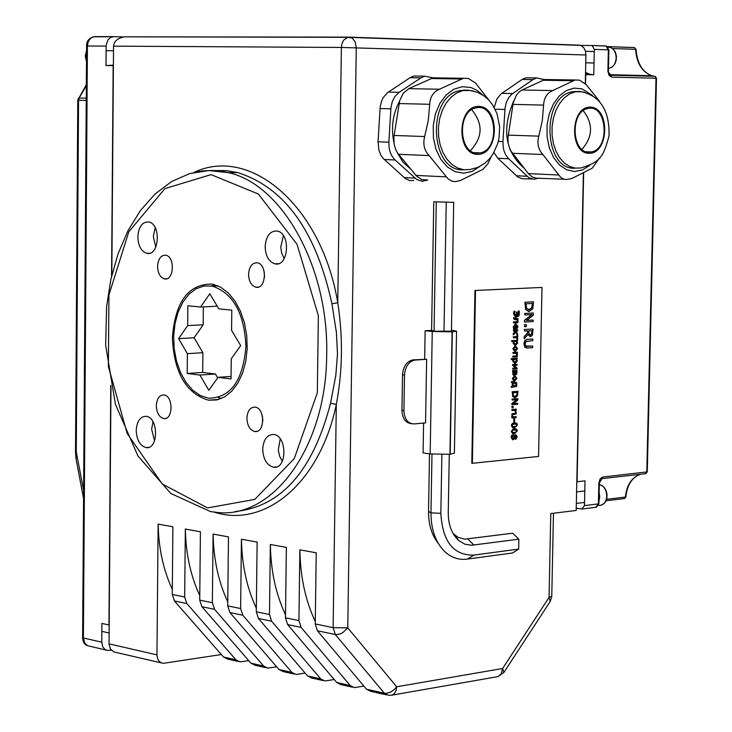 <?xml version="1.0" encoding="UTF-8"?>
<svg xmlns="http://www.w3.org/2000/svg" width="732" height="732" viewBox="0 0 732 732"><rect width="100%" height="100%" fill="white"/><g stroke="black" fill="none" stroke-linecap="round" stroke-linejoin="round"><path stroke-width="1.1" d="M83.375 497.531L76.082 459.101L76.265 451.818L75.506 451.525L77.784 100.211L86.047 100.43M524.149 343.912L524.862 347.05L527.406 348.029L532.649 347.682L532.676 346.09L525.75 346.035L525.109 343.848L525.841 341.579L532.786 340.618L532.814 339.026L527.269 339.392L524.99 340.673L523.865 343.884L524.707 340.645L526.985 339.364L532.814 339.026M526.573 346.419L532.676 346.09M524.862 347.05L523.865 343.884M526.445 348.002L524.588 347.023M513.754 322.931L517.927 322.684L518 318.777L513.855 317.688L514.669 319.472L517.396 319.683L517.359 321.723L513.773 321.924L513.471 322.904L513.489 321.897L517.076 321.696L517.112 319.692M514.468 317.661L513.855 317.688M516.481 318.795L518 318.777M515.511 318.74L516.197 318.768M514.669 319.472L513.763 318.905L513.571 317.67M515.355 319.637L514.386 319.454M518.476 311.173L518.97 313.36L517.185 315.977L517.268 312.171L516.618 312.207L516.545 316.059L514.459 313.607L515.035 311.265L514.212 311.31L513.956 314.925L515.63 316.983L517.899 316.791L519.217 315.346L519.299 311.054L518.192 311.073M516.06 317.084L513.553 313.644L513.937 311.283L515.035 311.265M516.545 316.059L516.334 312.18L517.268 312.171M519.299 311.054L518.476 311.1M517.195 315.867L518.686 313.333L518.192 311.146M516.984 339.602L517.597 339.566L517.698 334.542L517.085 334.579L517.048 336.592L513.48 336.821L513.461 337.818L517.021 337.589L516.984 339.602L516.746 337.608M517.085 334.579L517.698 334.542M517.048 336.592L516.801 334.551M513.48 336.821L516.765 336.564M513.461 337.818L513.196 336.784M513.891 328.961L514.66 328.915L514.193 326.902L515.602 324.871L515.648 328.961L517.469 328.192L517.972 326.454L515.63 323.855L513.58 326.957L513.608 328.933L513.297 326.93L515.346 323.828L516.023 323.837M515.648 328.961L515.447 324.898M517.094 325.264L516.261 324.843L517.396 326.426L516.765 327.543L516.81 325.237M516.206 327.881L516.765 327.543M517.048 327.57L516.206 327.954L516.261 324.825M515.163 363.383L517.295 361.077L516.774 359.311L517.231 358.287L511.522 358.689L511.503 359.687L513.251 359.558L512.931 361.05L515.163 363.383M516.188 359.357L516.636 360.885L515.099 362.358L513.562 360.839L513.818 359.522L516.188 359.357M514.569 362.331L516.353 360.858L515.941 359.375M517.231 358.287L511.522 358.689M511.503 359.687L511.238 358.653M514.55 363.356L512.647 361.022L512.949 359.586M513.516 334.853L515.786 332.31L517.707 334.185L515.95 330.946L517.771 330.837L517.789 329.839L513.608 330.095L513.589 331.093L515.52 330.974L515.511 331.468L513.242 334.826L513.26 333.591L515.237 330.992M513.589 331.093L513.333 330.068L517.789 329.839M516.554 333.06L515.612 332.502M517.103 334.222L516.27 333.033M512.858 369.239L517.03 368.928L517.048 367.995L514.038 365.478L517.094 365.259L517.112 364.271L512.94 364.573L512.931 365.478L515.987 368.022L512.876 368.251L512.858 369.239L512.592 368.223L515.703 367.995L512.647 365.442L512.665 364.545L517.112 364.271M513.278 343.052L515.511 345.394L517.643 343.107L517.131 341.332L517.588 340.307L511.586 340.645L511.851 341.67L513.599 341.56L513.278 343.052L513.297 341.579M514.925 345.367L512.995 343.015M511.851 341.67L511.586 340.645M513.919 342.841L514.166 341.524L516.545 341.368L516.984 342.905L515.456 344.369L513.919 342.841M517.588 340.307L511.869 340.673M514.944 344.342L516.701 342.878L516.289 341.387M514.706 381.061L516.957 378.261L514.806 375.791L512.556 378.6L514.706 381.061M514.788 376.815L516.362 378.307L514.724 380.036L513.159 378.554L514.788 376.815M514.139 380.009L516.078 378.27L515.099 376.806M514.074 381.033L512.272 378.563L514.45 375.763L515.145 375.781M513.132 348.807L515.419 351.287L517.542 348.514L515.392 346.016L512.848 348.78L514.971 345.998L515.676 346.007M514.697 351.278L512.848 348.78M514.752 350.244L516.655 348.524L515.639 347.041M515.31 350.271L513.736 348.771L515.374 347.041L516.938 348.551L515.026 350.244M511.503 387.384L516.682 386.386L516.755 382.772L513.214 381.518L511.613 381.647L511.595 382.571L512.601 382.497L512.528 386.386L511.522 386.459L511.22 387.356L511.238 386.432L512.244 386.35L512.327 382.516M516.152 383.76L516.115 385.444L513.132 385.682L513.187 382.891L516.152 383.76M516.115 385.444L515.868 383.751M513.132 385.627L515.831 385.407M513.214 381.518L511.613 381.647M515.337 382.745L516.472 382.79M515.237 383.696L513.187 383.056M511.595 382.571L511.329 381.619M513.086 357.134L517.259 356.841L517.35 352.183L513.178 352.467L513.159 353.465L516.728 353.217L516.673 355.889L513.105 356.136L512.803 357.106L512.83 356.109L516.399 355.862L516.444 353.236M513.159 353.465L512.894 352.44L517.35 352.183M515.072 397.723L517.442 395.939L517.972 391.3L512.418 391.748L512.775 396.314L515.072 397.723M517.295 393.194L516.92 395.298L515.136 396.634L513.352 395.683L513.041 392.745L517.314 392.398L517.295 393.194L517.03 392.416M514.468 396.607L516.646 395.262L517.021 393.157M517.972 391.3L512.418 391.748M512.775 396.314L512.135 391.712M514.45 397.696L512.492 396.277M513.086 374.683L514.029 375.223L515.063 373.988L515.95 374.766L516.755 374.107L516.993 370.374L512.821 370.685L513.086 374.683L512.546 370.648L516.993 370.374M513.672 375.196L512.803 374.647M514.596 373.677L513.471 373.814L513.352 372.487L513.37 371.627L514.733 371.517L514.596 373.677L514.45 371.545M516.28 373.43L515.365 373.466L515.255 372.625L515.273 371.481L516.417 371.399L516.28 373.43L516.142 371.417M515.694 374.738L514.962 374.327M514.047 374.189L514.312 373.649M512.162 404.723L517.716 404.247L517.734 403.277L513.342 403.643L517.798 400.111L517.826 398.629L512.272 399.086L512.254 400.065L517.048 399.663L512.19 403.552L511.888 404.686L511.906 403.515L516.682 399.699M517.826 398.629L512.272 399.086M517.734 403.277L513.425 403.579M512.254 400.065L511.997 399.059M512.135 406.516L512.107 407.779L511.851 406.489L513.196 406.425L511.851 406.489M512.107 407.779L513.169 407.687L513.196 406.425M515.429 412.345L516.161 412.281L515.602 410.204L516.225 410.149L516.243 409.151L512.071 409.517L512.052 410.506L515.008 410.249L515.429 412.345L514.77 410.268M516.243 409.151L512.071 409.517M512.052 410.506L511.796 409.481M511.924 417.011L511.961 413.845L516.17 413.004L512.244 413.882L511.842 415.227L512.391 416.966L511.65 416.975M511.906 417.999L516.078 417.624L516.097 416.636L512.986 416.911L512.51 415.428L512.839 414.477L516.142 413.992L516.17 413.004M516.097 416.636L512.949 416.856M513.919 421.98L514.596 421.925L514.651 418.951L513.983 419.015L513.919 421.98L513.699 418.978L514.651 418.951M511.641 425.612L512.29 427.424L514.486 427.854L517.423 425.082L516.783 423.252L513.461 423.041L512.034 424.075L511.641 425.612L511.439 424.88L512.592 423.261L515.548 422.822M513.242 427.827L511.366 425.576M512.885 424.322L516.243 424.02L516.81 425.136L516.216 426.335L512.821 426.655L512.263 425.557L512.885 424.322M513.187 426.774L515.932 426.298L516.527 425.1L515.621 423.874M529.163 311.493L532.75 308.867L533.564 301.813L525.146 302.243L525.686 309.233L529.163 311.493M532.539 304.668L531.972 307.861L529.501 309.801L526.555 308.3L526.088 303.789L532.567 303.46L532.539 304.668L532.283 303.469M528.504 309.801L531.688 307.843L532.256 304.649M533.564 301.813L525.146 302.243M525.686 309.233L524.862 302.225M528.486 311.466L525.402 309.206M511.531 431.505L512.171 433.317L514.376 433.737L517.304 430.965L516.673 429.144L513.041 429.053L511.247 431.468L514.184 428.687L515.447 428.714M513.114 433.71L511.247 431.468M512.766 430.215L516.133 429.904L516.691 431.02L516.097 432.228L512.711 432.548L512.144 431.45L512.766 430.215M513.059 432.658L515.813 432.191L516.417 430.983L515.511 429.757M524.762 322.043L533.171 321.558L533.198 320.067L526.546 320.451L533.289 315.245L533.335 312.985L524.926 313.452L524.899 314.943L532.155 314.54L524.789 320.25L524.478 322.016L524.515 320.232L531.816 314.559M533.335 312.985L524.926 313.452M533.198 320.067L526.601 320.406M524.899 314.943L524.643 313.424M511.924 435.467L511.403 437.397L513.004 439.795L514.468 438.258L515.749 439.328L517.204 436.839L515.813 434.607L514.541 435.869L513.141 434.68L511.641 435.43L513.223 434.671M512.61 439.758L511.128 437.361L511.641 435.43M514.395 435.549L515.886 434.607M514.322 436.519L512.958 438.715L511.961 437.352L513.15 435.732L514.322 436.519L513.26 435.732M514.669 437.626L515.868 435.659L516.664 436.885L515.767 438.303L514.669 437.626M515.41 439.292L514.331 438.56M513.956 437.699L514.038 436.482M512.62 438.688L513.672 437.663M515.346 438.267L516.38 436.848L515.868 435.659M524.432 338.76L528.175 334.259L530.59 336.592L532.457 335.119L533.015 328.961L524.615 329.473L524.579 331.065L527.928 330.864L527.891 332.694L524.469 336.683L524.149 338.733L524.185 336.656L527.616 332.667L527.644 330.882M531.99 332.191L531.67 334.112L530.618 334.936L529.227 334.341L528.833 332.209L528.861 330.809L532.018 330.617L531.99 332.191L531.743 330.635M530.078 334.917L531.386 334.085L531.707 332.163M533.015 328.961L524.615 329.473M530.087 336.564L527.973 334.515M524.579 331.065L524.332 329.446M524.707 324.788L524.67 326.71L524.423 324.761L526.317 324.688L524.423 324.761M524.67 326.71L526.281 326.618L526.317 324.688M475.516 290.549L472.369 463.301L538.569 456.448L541.982 287.429L474.949 290.494L541.982 287.429M474.949 290.494L471.801 463.219L472.369 463.301M78.269 98.381L79.138 98.042L86.147 86.074M634.47 47.58L636.081 49.392M655.305 76.512L656.494 78.233L654.911 76.32L610.625 75.213L611.723 77.135L656.009 78.214L646.795 472.03L645.441 473.714L601.878 478.655M625.887 496.854L624.067 498.602L606.041 500.779M598.895 503.753L599.352 483.001L598.84 483.138L598.383 503.936L595.692 507.322L582.526 508.941M612.666 48.541L635.596 49.328C636.547 63.199 641.982 72.001 651.901 75.744L654.728 76.284L610.616 75.213L607.899 71.196L608.969 75.35L611.723 77.135M583.66 173.155L577.072 481.748L585.005 480.851L584.475 505.629L581.775 509.033L576.24 508.2M112.499 65.121L112.225 65.633M551.754 596.278L549.055 597.431L550.784 513.58L576.194 510.451L583.386 173.292M214.165 512.098C264.792 528.632 320.04 482.946 336.308 404.467L333.142 627.635L335.302 634.516L336.107 634.626L339.84 634.049L342.814 632.613L347.782 627.9L356.264 47.726L355.176 41.907L352.119 38L347.691 37.314L343.72 40.104L342.018 43.453L341.377 47.443L585.911 54.992L585.463 51.277L584.026 48.111L581.821 45.96L579.03 45.146L349.64 37.14M585.911 54.992L585.298 83.713M580.613 45.411L592.161 45.549L594.32 49.383L593.771 74.81L585.756 74.609L585.563 83.96M585.536 72.376L589.608 74.179L593.423 74.801M111.566 276.275L113.158 65.642L105.984 65.551L106.167 45.174L107.879 40.059L110.852 37.332L113.899 36.646L123.635 36.957M111.2 650.181L107.357 650.437L104.639 649.174L102.681 646.603L101.766 642.193L101.904 623.408L108.949 624.982L110.752 385.416M214.394 170.611L226.005 170.638L237.671 172.587C284.702 187.429 316.132 231.166 331.935 303.807L337.754 302.737C321.696 205.893 250.28 145.311 193.843 172.478M111.813 275.223L113.542 46.153L341.377 47.443L337.754 302.737C343.098 337.196 342.613 371.106 336.308 404.467L330.544 403.204C313.113 470.639 281.353 506.745 235.247 511.522M331.935 303.807L336.391 332.383L337.507 354.023L335.805 375.516L330.544 403.204M221.339 654.536L163.3 663.338L161.122 662.808L158.725 660.813L157.536 658.544L156.959 654.875L109.041 643.867L110.98 386.514M156.959 654.875L158.121 524.112L172.898 526.793L172.267 594.448L174.436 600.972L223.525 657.034L227.615 659.065L238.092 661.426M248.724 660.612L240.032 661.865L235.942 659.825L186.843 603.561L184.674 597.01L185.333 529.053L200.412 531.789L199.717 600.112L201.886 606.7L250.985 663.21L255.084 665.26L265.808 667.676M276.65 666.797L267.747 668.115L263.657 666.065L214.54 609.335L212.371 602.72L213.094 534.086L228.476 536.876L227.716 605.886L229.885 612.538L279.002 669.515L283.101 671.573L294.072 674.044M305.143 673.101L296.021 674.483L291.922 672.424L242.804 615.228L240.636 608.548L241.432 539.228L257.124 542.083L256.301 611.778L258.46 618.494L307.577 675.947L311.686 678.015L322.913 680.54M334.213 679.534L324.862 680.98L320.762 678.912L271.645 621.248L269.486 614.505L270.346 544.48L286.368 547.39L285.471 617.799L287.63 624.579L336.738 682.508L340.847 684.585L352.348 687.174M363.886 686.094L354.297 687.613L350.189 685.536L301.09 627.379L298.93 620.571L299.864 549.833L316.224 552.806L315.254 623.938L317.404 630.783L366.503 689.205L370.602 691.292L386.533 694.878M172.368 337.937C175.168 301.547 188.536 283.613 212.463 284.135L220.579 287.154L228.192 292.864L234.926 301.008L240.435 311.173L244.433 322.894L246.73 335.558L247.196 348.551L245.806 361.224L242.64 372.927L237.863 383.092L231.724 391.217L224.532 396.927L216.645 399.956L208.446 400.184C186.138 393.505 174.115 372.762 172.368 337.937M248.551 274.29C249.219 266.421 252.165 262.587 257.371 262.779C267.637 264.344 266.018 289.854 255.843 287.191C251.305 285.654 248.871 281.353 248.551 274.29M157.545 266.402C158.149 258.826 160.884 255.102 165.734 255.23C175.351 256.63 173.987 281.353 164.435 278.883C160.171 277.428 157.874 273.274 157.545 266.402M137.826 236.884C138.641 226.71 142.273 221.741 148.742 221.97C161.397 223.965 159.329 256.703 146.793 253.309C141.23 251.369 138.238 245.897 137.826 236.884M265.14 246.602C266.091 235.878 270.135 230.69 277.282 231.047C291.135 233.398 288.545 267.592 274.829 263.813C268.781 261.708 265.551 255.971 265.14 246.602M262.706 449.247C263.456 439.529 267.07 434.607 273.576 434.479C287.365 435.485 287.283 469.642 273.512 467.208C266.869 465.387 263.264 459.403 262.706 449.247M156.309 405.72C156.831 398.611 159.366 395.024 163.922 394.941C173.502 395.728 173.274 420.415 163.712 418.558C159.164 417.231 156.703 412.949 156.309 405.72M246.885 418.219C247.453 410.872 250.179 407.175 255.047 407.12C265.277 407.989 264.966 433.472 254.763 431.514C249.914 430.123 247.288 425.685 246.885 418.219M136.225 430.498C136.875 421.202 140.169 416.471 146.098 416.325C158.679 417.213 158.679 449.869 146.107 447.591C140.05 445.88 136.756 440.179 136.225 430.498M299.9 549.842C300.23 576.423 305.354 600.322 315.282 621.55M270.382 544.489C270.73 570.503 275.763 593.954 285.507 614.834M241.468 539.237C241.825 564.711 246.785 587.723 256.337 608.274M213.14 534.095C213.515 559.047 218.392 581.638 227.762 601.86M185.379 529.062C185.763 553.502 190.558 575.681 199.763 595.583M498.007 676.588L503.872 672.443L502.619 668.499L549.055 597.431L550.199 601.484L551.754 596.479L553.474 513.251M315.254 623.938L333.142 627.635L347.782 627.9L396.68 686.781L394.521 689.334L390.851 691.978L386.963 693.286L384.373 693.222L388.482 695.318L392.023 695.153L394.411 693.543L396.058 690.596L396.68 686.781L502.619 668.499L501.274 673.751L497.934 676.615L392.196 695.089M348.954 37.131L124.449 36.829C117.696 38.082 114.064 41.193 113.542 46.153M109.041 643.867L110.358 649.028L113.908 651.947L161.26 662.863M106.396 65.551L113.396 65.139M218.237 397.503L221.375 398.492M214.567 284.638L211.566 285.992M264.252 271.837L264.49 277.519M155.175 227.625L153.317 236.473L155.788 247.224M283.44 235.713L280.759 247.114L281.61 252.897L284.208 258.643M280.246 438.889L278.297 449.951L279.578 456.155L282.296 461.334M262.44 416.224L262.843 421.11M152.988 421.733L151.634 429.217L154.562 440.874M231.577 330.315L240.682 345.614L231.257 358.817L231.038 378.938L218.054 377.328L208.794 390.293L199.9 375.058L187.2 373.476L187.392 353.666L178.608 338.642L187.667 325.612L187.859 305.738L200.586 307.019L209.8 293.752L218.786 308.831L231.797 310.139L231.577 330.315M216.736 305.39L216.114 306.269L200.586 307.019M203.359 306.882L203.176 324.779L187.667 325.612M203.176 324.779L194.108 337.754L178.608 338.642M194.108 337.754L202.892 352.705L187.392 353.666M202.892 352.705L202.691 372.423L187.2 373.476M202.691 372.423L215.4 373.997L199.9 375.058M215.4 373.997L217.669 377.858M231.065 376.422L218.054 377.328M245.915 346.199C244.305 313.15 233.096 293.12 212.317 286.13L204.063 285.974L196.139 288.737L188.938 294.237L182.826 302.188L178.105 312.143L175.003 323.617L173.667 336.006L174.17 348.707L176.476 361.059L180.475 372.46L185.965 382.333L192.69 390.165L200.312 395.545L208.437 398.181C230.635 397.979 243.134 380.658 245.915 346.199M216.873 285.938L217.651 285.727M577.347 481.72L576.798 481.94M172.313 589.443C163.282 569.853 158.57 548.076 158.167 524.121M608.64 60.866L608.786 54.269M598.959 501.164L599.746 496.827L599.151 492.49M413.763 180.566L409.435 180.475L405.363 178.59L383.412 158.643L381.134 155.568L378.984 150.499L378.06 141.788L380.164 107.073L381.464 101.4L383.211 97.621L387.329 92.79L410.094 77.693L413.891 76.037L418.942 76.11M466.321 90.127L467.849 90.329M463.823 169.742C430.059 172.807 426.07 96.276 459.87 90.594L464.921 90.054M477.786 153.125C458.662 154.415 456.795 111.044 475.892 107.943C496.516 102.27 500.889 149.667 480.119 152.887L477.786 153.125M470.402 150.591C482.846 137.378 483.276 123.754 471.692 109.727M482.699 94.977L477.063 90.329L470.822 87.483L462.276 86.687L453.831 89.24L446.154 94.959L439.85 103.422L435.412 113.972L433.216 125.776L433.435 137.909L436.034 149.392L440.81 159.338L447.38 166.969L455.213 171.709L463.695 173.21L472.158 171.38L479.982 166.393M440.216 78.672L433.134 77.821L408.804 88.636L439.447 89.231L463.457 78.297L468.379 78.434L475.58 83.109L492.581 104.795M439.447 89.231C433.371 91.857 430.123 96.88 429.693 104.301L428.293 120.451L424.661 136.536C422.757 144.03 424.231 150.371 429.089 155.577L448.121 178.928L451.809 181.133L455.267 181.627L460.419 180.52L483.038 169.302L487.878 163.776L491.145 156.776M408.804 88.636L403.259 93.229L399.69 100.677L393.88 136.93L394.145 144.332L395.774 149.795L397.741 153.29L416.581 176.147L421.943 179.642L427.058 179.944M410.881 169.284L403.021 162.202L397.019 152.192M393.889 142.53C390.906 127.688 392.773 113.982 399.489 101.437M433.179 77.821L424.725 76.201L420.927 77.867L399.114 92.324L394.749 96.734L392.288 101.656L390.98 107.348L388.866 142.2L389.159 148.111L390.22 152.293L391.931 156.026L395.079 159.979L416.801 179.56L422.391 181.298L427.753 179.981M404.503 375.095L403.927 410.579C404.421 419.171 407.815 423.618 414.102 423.92L425.557 422.895L426.628 359.284L414.815 360.098C408.666 361.599 405.226 366.595 404.503 375.095L402.527 374.866C403.259 366.375 406.699 361.379 412.848 359.888L426.628 359.284M411.494 423.682C405.555 422.959 402.371 418.503 401.96 410.323L402.527 374.866M451.452 330.15L456.548 331.175L452.083 331.852L432.246 331.477L430.169 453.932L449.933 454.298L454.398 453.053M424.661 359.073L425.136 330.763L432.246 331.477M430.169 453.932L423.087 452.925L423.59 423.078M451.434 331.184L434.067 331.221L431.596 330.379L433.783 201.776L453.694 202.352L451.434 331.184M425.136 330.763L431.596 330.379M446.245 202.48L444.004 331.623M436.263 202.197L434.067 331.221M453.694 202.352L433.783 201.776M438.312 543.455C431.724 535.165 428.458 524.478 428.531 511.403L429.51 453.84M431.972 454.151L430.974 512.83C431.002 530.041 435.869 543.217 445.568 552.349C452.147 558.004 459.476 560.236 467.565 559.047L512.473 552.999L518.695 549.091L473.787 555.094L467.565 559.047M449.274 454.362L448.249 512.501C448.258 524.753 451.736 534.086 458.68 540.509L464.811 544.169L471.582 545.258L518.823 539.173L518.695 549.091M441.872 454.627L440.856 513.379C442.521 541.57 453.492 555.469 473.787 555.094M453.035 533.454L458.122 537.407L464.802 539.164L512.72 533.207L518.823 539.173M467.794 538.962L473.906 545.038M494.237 107.513L496.818 99.131L500.99 93.943L522.126 79.44L525.841 77.793L530.178 77.857M531.615 178.956L522.374 178.745L517.927 177.107L497.833 158.295L493.944 152.485M577.951 91.454L579.177 91.61M575.416 168.15C543.748 171.389 540.472 96.77 572.223 91.811L576.56 91.372M589.251 152.137C571.39 153.363 569.99 111.255 587.86 108.565C607.038 103.45 610.552 149.145 591.255 151.936L589.251 152.137M581.958 149.337C592.893 136.793 593.323 123.918 583.248 110.688M592.362 95.389L582.041 88.883L574.172 88.124L566.367 90.53L559.257 95.965L553.374 104.008L549.192 114.055L547.042 125.318L547.097 136.93L549.348 147.983L553.612 157.6L559.541 165.066L566.678 169.815L574.464 171.489L582.315 170.007L589.617 165.496M551.269 80.383L544.873 79.523L522.053 89.999L552.697 90.585L575.151 79.998L579.543 80.172L586.268 84.665L599.316 101.025M552.697 90.585C546.987 93.11 543.949 97.951 543.592 105.106L542.311 120.661L538.798 136.152C536.931 143.362 538.276 149.474 542.833 154.498L560.355 176.97L562.972 178.809L566.019 179.569L571.82 178.535L592.215 168.195L599.636 157.773M522.053 89.999L519.299 91.802L516.179 95.471L513.214 102.974L507.907 137.973L508.228 143.664L510.268 150.115L528.33 173.612L532.338 177.034L536.172 178.16L564.152 179.239M524.075 168.223C505.071 151.378 501.612 128.988 513.699 101.053M544.443 79.623L536.675 77.958L532.969 79.605L511.75 94.218L508.575 97.804L506.269 102.544L505.043 108.034L502.948 141.605L503.195 147.306L504.165 151.341L505.739 154.937L508.649 158.743L528.724 177.62L533.838 179.303L538.917 178.05M83.43 489.607L76.265 451.818L78.553 100.238L79.138 98.042L86.065 98.216M647.28 471.875L602.445 477.072L600.084 478.975L598.84 483.138M624.405 498.565L625.878 496.891C627.214 484.868 632.045 477.337 640.372 474.29C631.661 477.438 626.674 485.023 625.393 497.055L606.581 499.325M596.37 507.258L598.895 503.79L584.475 505.629M599.352 483.001L602.884 476.989M649.211 76.146L648.351 75.652M608.411 71.214L608.887 49.886L608.374 49.858L607.899 71.196M605.968 46.034L608.374 49.858L594.32 49.383M634.232 47.534L607.414 46.601M82.862 602.116L86.394 78.534M605.62 45.951L591.685 45.466M106.067 650.043L87.566 645.725L84.72 643.099L83.402 637.975L82.624 637.545C82.771 641.9 84.445 644.645 87.666 645.77M94.483 36.765L92.122 37.286L89.661 39.318L88.005 42.374L87.41 46.006L106.122 46.116M82.624 637.545L86.614 46.024L87.41 46.006L83.402 637.975L101.766 642.193M113.524 36.646L95.169 36.6M184.674 597.01L172.267 594.448M212.371 602.72L199.717 600.112M240.636 608.548L227.716 605.886M269.486 614.505L256.301 611.778M298.93 620.571L285.471 617.799M214.458 170.556L226.051 170.583L237.671 172.587L228.311 172.651L208.803 170.538L189.716 173.576L171.645 181.518L155.074 194.007L140.398 210.596L127.963 230.736L118.053 253.858L110.889 279.295L106.625 306.369L105.655 345.211L115.446 404.348L137.927 455.935L170.803 493.487L210.45 511.567L216.398 512.327C272.707 519.83 326.518 447.005 326.673 354.718C328.942 267.61 282.332 184.19 228.311 172.651L221.293 171.251L211.951 170.465L202.673 170.904L195.801 172.038M207.577 507.926L162.248 483.998L127.194 433.536L108.382 366.485L108.922 294.996L128.814 231.779L164.929 188.618L211.045 174.619L258.387 194.026L297.064 244.342L318.365 315.721L317.322 392.764L294.291 458.571L254.782 499.407L207.577 507.926M174.436 600.972L186.843 603.561M201.886 606.7L214.54 609.335M229.885 612.538L242.804 615.228M258.46 618.494L271.645 621.248M287.63 624.579L301.09 627.379M350.189 685.536L336.738 682.508M320.762 678.912L307.577 675.947M291.922 672.424L279.002 669.515M263.657 666.065L250.985 663.21M235.942 659.825L223.525 657.034M317.404 630.783L335.302 634.516L384.373 693.222L366.503 689.205M607.944 47.113L611 47.589L613.572 49.566L615.685 53.674L616.198 57.691C615.658 64.013 613.087 67.573 608.475 68.36M601.182 505.208L604.458 503.195L605.648 501.548L606.837 498.282L607.038 494.576L606.233 490.916L604.522 487.777L602.116 485.572L599.325 484.575C603.927 485.838 606.416 489.644 606.782 495.994C606.279 501.996 603.808 505.126 599.362 505.391L598.492 505.501M86.513 61.204L85.488 56.053L86.577 50.956M478.637 106.405C500.148 106.506 499.233 154.553 477.758 154.379C456.073 154.726 456.924 105.838 478.637 106.405M473.549 91.079L467.711 90.109L462.661 90.649L456.567 93.056L450.958 97.292L446.127 103.148L442.302 110.349L439.703 118.529L438.431 127.286L438.578 136.17L440.124 144.744L442.988 152.576L447.014 159.283L452.019 164.535L457.729 168.076L463.868 169.751L470.136 169.476L478.06 167.308L485.151 163.007L489.635 158.652L493.002 154.077L497.714 143.582L499.05 137.891L499.663 126.81L497.01 113.625L492.581 104.804L488.967 100.229L484.328 96.093L477.52 92.333L469.88 90.457L459.87 90.594M415.922 175.396L446.474 176.879M398.51 154.306L429.089 155.577M394.072 135.457L424.661 136.536M399.068 103.551L429.693 104.301M431.066 78.525L461.727 79.019M410.094 77.693L420.927 77.867M404.128 177.583L414.916 178.123M384.282 159.503L395.079 159.979M378.06 141.788L388.866 142.2M380.036 108.546L390.851 108.83M388.289 92.095L399.114 92.324M401.96 410.323L403.927 410.579M413.196 359.851L415.172 360.071M440.856 513.379L430.974 512.83L428.531 511.403M449.933 454.298L452.083 331.852M452.339 331.834L450.189 454.27M590.221 107.128C610.186 107.22 609.161 153.519 589.223 153.336C569.103 153.674 570.082 106.588 590.221 107.128M584.374 92.232L579.341 91.427L575.013 91.866L569.322 94.08L564.061 98.061L559.495 103.633L555.863 110.505L553.346 118.355L552.074 126.773L552.102 135.347L553.438 143.637L556 151.24L559.669 157.773L564.253 162.916L569.523 166.42L575.206 168.122L581.034 167.948C600.112 162.01 603.168 157.417 609.051 135.923C609.664 110.816 600.478 96.093 581.519 91.765L572.223 91.811M528.33 173.612L558.891 175.021M512.254 153.281L542.833 154.498M508.191 135.118L538.798 136.152M512.958 104.374L543.592 105.106M542.769 80.246L573.412 80.73M522.126 79.44L532.969 79.605M516.206 175.735L527.013 176.247M497.833 158.295L508.649 158.743M498.3 141.441L502.948 141.605M495.125 109.214L504.915 109.461M501.813 93.33L512.647 93.55M76.046 458.891L75.506 451.571M113.094 65.13L112.801 65.633M77.784 100.211L86.156 84.93M609.454 74.682L651.901 75.744C642.394 72.129 637.124 63.336 636.081 49.373L634.525 47.58L607.459 46.638M645.78 473.677L647.28 471.902L656.494 78.223M608.887 49.886L606.215 46.043L592.161 45.549M82.862 603.205L82.67 601.988M86.403 77.253L86.193 78.534M86.614 46.024C86.349 41.459 88.654 38.375 93.55 36.765L112.28 36.81M550.199 601.484L503.872 672.443M580.522 45.375L347.691 37.314L124.449 36.829M218.905 399.388L208.446 400.184M258.359 287.09L255.843 287.191M166.649 278.791L164.435 278.883M149.703 253.217L146.793 253.309M278.343 263.694L274.829 263.813M276.504 466.915L273.512 467.208M165.697 418.393L163.712 418.558M257.014 431.322L254.763 431.514M148.623 447.371L146.107 447.591M218.017 285.892L212.317 286.13M585.499 74.078L589.608 74.179M594.274 51.551L585.454 51.258M594.027 63.016L585.746 62.778M608.054 47.241L610.278 47.324L613.215 49.017L615.374 52.1L616.436 56.08L616.216 60.326L614.77 64.151L612.318 66.951L609.253 68.277M584.795 490.943L576.587 491.904M584.548 502.427L576.34 503.415M101.849 631.359L109.123 632.997M82.698 626.382L82.734 621.962M106.085 50.718L113.506 50.773M86.586 50.526L85.251 56.053L86.513 61.634M474.519 152.659L480.119 152.887M433.134 77.821L463.457 78.297M413.891 76.037L424.725 76.201M412.848 359.888L414.815 360.098M458.68 540.509L454.7 535.065M454.389 453.245L456.548 331.175M586.451 151.753L591.255 151.936M544.873 79.523L575.151 79.989M525.841 77.793L536.675 77.958"/></g></svg>
